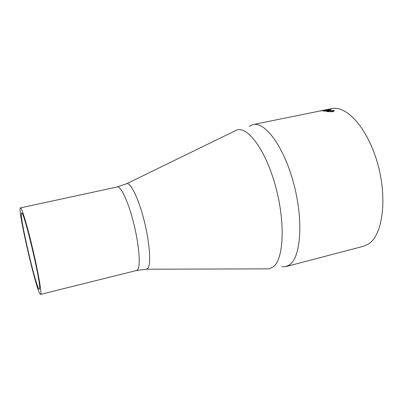 <?xml version="1.0" encoding="UTF-8"?>
<svg xmlns="http://www.w3.org/2000/svg" width="403" height="403" viewBox="0 0 403 403"><rect width="100%" height="100%" fill="white"/><g stroke="black" fill="none" stroke-linecap="round" stroke-linejoin="round"><path stroke-width="0.6" d="M327.876 109.893L331.609 108.619C346.776 104.961 368.251 128.985 377.883 164.495C387.656 199.948 382.346 235.826 368.201 244.203L363.597 246.243L285.984 266.579L281.858 266.786M39.625 288.357L39.353 289.238C36.658 290.926 18.478 212.698 21.636 213.021C23.576 209.6 40.738 281.334 39.625 288.357M40.889 293.434L40.582 294.381C37.489 296.16 16.911 207.636 20.472 207.867C21.651 207.344 26.81 224.128 32.054 246.102C37.308 268.055 41.222 289.309 40.889 293.434M234.214 131.262L236.697 130.048C247.845 125.983 265.92 150.42 275.677 186.735C285.546 223 283.687 259.346 273.239 266.922L268.962 268.866L266.197 268.872M249.19 126.23L252.983 124.592C265.229 121.494 284.1 147.014 293.782 183.833C303.575 220.607 300.91 257.003 289.671 264.761L285.984 266.579M332.299 111.722L326.858 111.626C326.621 111.299 327.296 110.981 328.883 110.669L334.208 110.639C334.445 111.032 333.81 111.394 332.299 111.722M331.452 109.888L325.04 111.193L323.13 110.906L328.546 109.596L329.09 109.611L327.392 110.281L328.092 110.392L331.452 109.888M328.047 109.601L319.866 111.027L328.047 109.601M323.528 110.286L324.687 110.281M324.007 110.422L321.916 110.845M321.967 110.835L323.997 110.341M320.99 110.835L321.957 110.76M323.146 110.911L328.853 109.687M327.392 110.296L331.231 109.933M325.307 111.042L327.362 110.624L325.307 111.042L324.289 110.825L325.297 110.956M327.352 110.538L324.289 110.825M326.788 111.535L328.888 110.754L333.835 110.538L334.289 110.845M327.679 111.48L331.81 111.606L333.397 110.875M333.09 110.603L329.367 110.79L327.72 111.525L331.81 111.52L333.346 110.729L333.09 110.603M20.472 207.867L117.233 186.962C120.87 185.919 128.245 201.576 133.554 222.683C138.899 243.76 140.728 264.711 137.937 269.31L136.642 270.473L40.582 294.381M125.998 184.045L126.834 183.647C130.844 182.665 138.632 198.719 144.078 220.32C149.558 241.886 151.201 263.295 148.087 268.025L146.717 269.209L145.795 269.224M267.864 268.866L146.717 269.209L136.642 270.473M235.72 130.527L126.834 183.647L117.233 186.962M252.983 124.592L325.176 109.928M325.317 109.898L331.609 108.619"/></g></svg>
